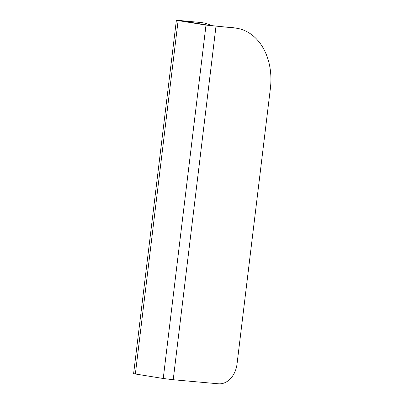 <?xml version="1.0" encoding="UTF-8"?>
<svg xmlns="http://www.w3.org/2000/svg" width="404" height="404" viewBox="0 0 404 404"><rect width="100%" height="100%" fill="white"/><g stroke="black" fill="none" stroke-linecap="round" stroke-linejoin="round"><path stroke-width="0.61" d="M197.374 21.978A57.015 42.804 -80.8 0 1 199.621 22.26L202.596 22.74A57.015 42.804 99.2 0 0 200.349 22.457L176.381 20.2L133.613 373.619L135.355 373.993L178.124 20.574L176.381 20.2M211.853 25.71A57.015 42.804 99.2 0 0 202.596 22.74M135.355 373.993L163.236 378.498L173.22 379.73L218.458 383.8A21.382 16.054 99.2 0 0 237.032 364.029L270.387 88.39A57.015 42.804 99.2 0 0 236.8 28.265A57.015 42.804 99.2 0 0 234.552 27.982L209.418 25.386L180.911 20.75L200.349 22.457M231.578 27.502A57.015 42.804 -80.8 0 1 233.825 27.785L236.8 28.265M234.552 27.982L206.005 25.078L178.124 20.574M173.22 379.73L215.988 26.311M163.236 378.498L206.005 25.078"/></g></svg>
